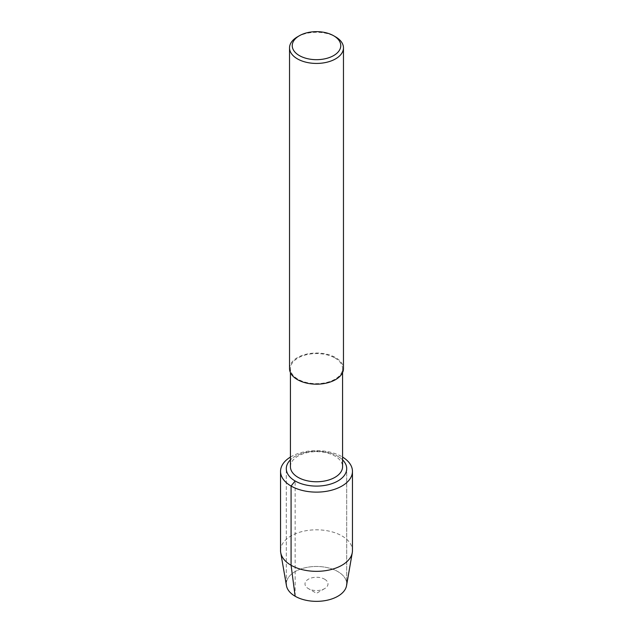 <?xml version="1.0" encoding="UTF-8"?>
<svg xmlns="http://www.w3.org/2000/svg" width="633" height="633" viewBox="0 0 633 633"><rect width="100%" height="100%" fill="white"/><g stroke="black" fill="none" stroke-linecap="round" stroke-linejoin="round"><path stroke-width="0.47" stroke-dasharray="3.17 2.37" d="M324.634 579.211A11.505 6.647 180 0 1 324.634 588.611A11.505 6.647 180 0 1 308.366 588.611A11.505 6.647 180 0 1 308.366 579.211A11.505 6.647 180 0 1 324.634 579.211M286.448 585.644A30.202 17.439 180 0 1 286.298 583.911A30.202 17.439 180 0 1 304.94 567.801A30.202 17.439 180 0 1 337.856 571.583A30.202 17.439 180 0 1 346.702 583.911A30.202 17.439 180 0 1 346.552 585.652M334.936 357.969A26.072 15.05 180 0 1 342.572 368.612A26.072 15.05 180 0 1 316.5 383.661A26.072 15.05 180 0 1 290.428 368.612A26.072 15.05 180 0 1 306.522 354.709A26.072 15.05 180 0 1 334.936 357.969M290.428 466.703A26.072 15.05 180 0 1 306.522 452.801A26.072 15.05 180 0 1 334.936 456.069A26.072 15.05 180 0 1 342.572 466.711M297.431 36.856A26.966 15.572 180 0 1 335.569 36.856M289.534 368.612A26.966 15.572 180 0 1 306.182 354.227A26.966 15.572 180 0 1 335.569 357.605A26.966 15.572 180 0 1 343.466 368.612M337.856 456.33A30.202 17.439 180 0 1 342.572 459.851A30.202 17.439 180 0 0 337.856 456.33A30.202 17.439 180 0 0 290.428 459.851A30.202 17.439 180 0 1 337.856 456.33M280.546 550.575A35.954 20.762 180 0 1 302.74 531.396A35.954 20.762 180 0 1 341.923 535.898A35.954 20.762 180 0 1 352.454 550.575M286.298 583.911L286.298 468.657L286.298 583.911A30.202 17.439 180 0 1 304.94 567.801A30.202 17.439 180 0 1 337.856 571.583A30.202 17.439 180 0 1 346.702 583.911L346.702 468.657L346.702 583.911M290.428 457.073A35.954 20.762 180 0 1 341.923 456.686A35.954 20.762 180 0 1 342.572 457.073M295.144 596.246L295.144 480.985M324.634 588.611L316.5 593.303L308.366 588.611M342.572 368.612L342.572 372.6M290.428 368.612L290.428 372.6"/><path stroke-width="0.95" d="M346.702 583.911A30.202 17.439 180 0 1 316.5 601.35A30.202 17.439 180 0 1 286.298 583.911M342.572 372.6L342.572 466.711A26.072 15.05 180 0 1 316.5 481.76A26.072 15.05 180 0 1 290.428 466.703L290.428 372.6M333.662 35.757L333.662 35.757A24.268 14.013 180 0 1 333.662 55.569A24.268 14.013 180 0 1 299.338 55.569A24.268 14.013 180 0 1 299.338 35.757A24.268 14.013 180 0 1 333.662 35.757L335.569 36.856A26.966 15.572 180 0 1 343.466 47.863A26.966 15.572 180 0 1 316.5 63.435A26.966 15.572 180 0 1 289.534 47.863A26.966 15.572 180 0 1 297.431 36.856L299.338 35.757M343.466 47.863L343.466 368.612A26.966 15.572 180 0 1 316.5 384.184A26.966 15.572 180 0 1 289.534 368.612L289.534 47.863M342.572 459.851A30.202 17.439 180 0 1 346.702 468.657A30.202 17.439 180 0 1 316.5 486.097A30.202 17.439 180 0 1 286.298 468.657A30.202 17.439 180 0 1 290.428 459.851A30.202 17.439 180 0 0 286.298 468.657L286.298 468.657A30.202 17.439 180 0 0 316.5 486.097A30.202 17.439 180 0 0 346.702 468.657A30.202 17.439 180 0 0 342.572 459.851M342.572 457.073A35.954 20.762 180 0 1 352.454 471.371L352.454 550.575A35.954 20.762 180 0 1 352.28 552.641A35.954 20.762 180 0 1 316.5 571.338A35.954 20.762 180 0 1 280.72 552.641A35.954 20.762 180 0 1 280.546 550.575L280.546 471.371M352.28 552.641L346.552 585.652A30.202 17.439 180 0 1 316.5 601.35A30.202 17.439 180 0 1 286.448 585.644L280.72 552.641M352.454 471.371A35.954 20.762 180 0 1 316.5 492.126A35.954 20.762 180 0 1 280.546 471.363A35.954 20.762 180 0 1 290.428 457.073M295.144 480.985L291.077 486.049L291.077 565.253L295.144 596.246"/></g></svg>
